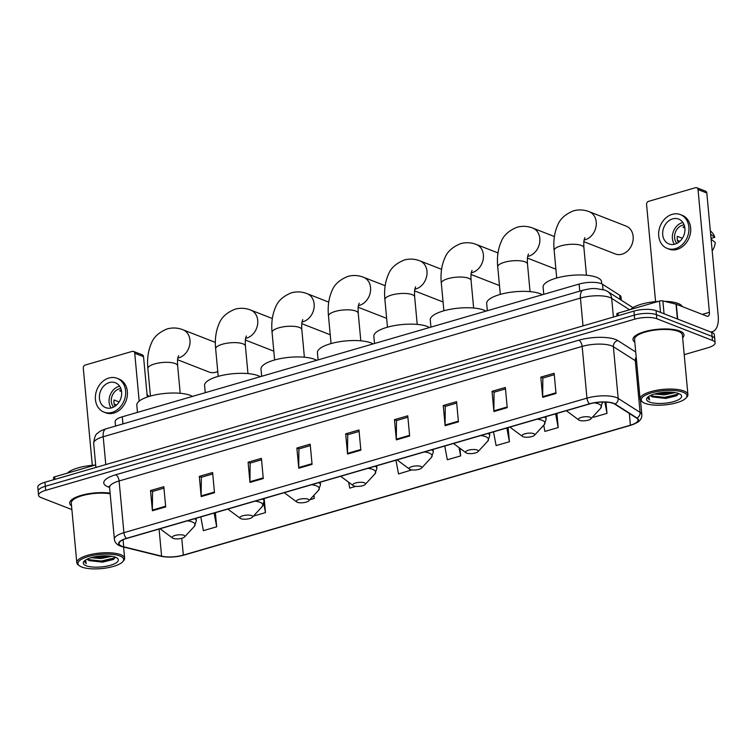 <?xml version="1.0" encoding="UTF-8"?>
<svg xmlns="http://www.w3.org/2000/svg" width="756" height="756" viewBox="0 0 756 756"><rect width="100%" height="100%" fill="white"/><g stroke="black" fill="none" stroke-linecap="round" stroke-linejoin="round"><path stroke-width="1.13" d="M115.536 426.044L115.139 421.716A16.008 4.971 -5.3 0 1 122.283 416.802L579.105 284.058A16.008 4.971 -5.3 0 1 602.532 284.275L619.712 295.237A16.008 4.971 -5.3 0 1 621.026 296.976L621.328 300.226M684.208 354.659L707.966 347.751A16.008 4.971 174.7 0 0 715.11 342.846L714.363 334.766A16.008 4.971 174.7 0 0 711.727 332.375L656.057 310.65A16.008 4.971 174.7 0 0 633.953 311.094L44.954 482.252A16.008 4.971 174.7 0 0 37.8 487.157L38.178 491.202A16.008 4.971 174.7 0 1 45.322 486.288A16.008 4.971 174.7 0 0 38.178 491.202L38.547 495.237A16.008 4.971 174.7 0 0 41.183 497.628L71.886 509.601M715.11 342.846A16.008 4.971 174.7 0 0 712.473 340.455L656.803 318.739A16.008 4.971 174.7 0 0 634.709 319.174L634.331 315.129L45.322 486.288L634.331 315.129A16.008 4.971 174.7 0 1 656.425 314.694A16.008 4.971 174.7 0 0 634.331 315.129L633.953 311.094M712.473 340.455L712.105 336.42L656.425 314.694L712.105 336.42A16.008 4.971 174.7 0 1 714.741 338.801A16.008 4.971 174.7 0 0 712.105 336.42L711.727 332.375M682.64 337.743A25.619 7.957 174.7 0 0 683.982 334.832A25.619 7.957 174.7 0 0 679.757 331.015A25.619 7.957 174.7 0 0 650.774 330.23A25.619 7.957 174.7 0 0 632.97 339.567A25.619 7.957 174.7 0 0 634.813 342.175A25.619 7.957 174.7 0 1 632.97 339.567A25.619 7.957 174.7 0 1 650.774 330.23A25.619 7.957 174.7 0 1 679.757 331.015A25.619 7.957 174.7 0 1 683.982 334.832A25.619 7.957 174.7 0 1 682.64 337.743M121.886 546.229A17.076 5.301 -5.3 0 1 119.079 543.687A17.076 5.301 -5.3 0 1 126.706 538.452L589.746 403.893A17.076 5.301 -5.3 0 1 614.732 404.129L636.637 418.106A17.076 5.301 -5.3 0 1 638.036 419.949A17.076 5.301 -5.3 0 1 630.409 425.193L183.321 555.112A17.076 5.301 -5.3 0 1 161.595 556.142L123.729 546.805A17.076 5.301 -5.3 0 1 121.886 546.229M121.536 546.333A17.501 5.434 174.7 0 0 123.426 546.919L161.283 556.265A17.501 5.434 174.7 0 0 183.557 555.197L630.646 425.278A17.501 5.434 174.7 0 0 637.034 418.021L615.119 404.035A17.501 5.434 174.7 0 0 589.51 403.798L126.469 538.357A17.501 5.434 174.7 0 0 121.536 546.333M556.01 393.479L554.129 373.275L540.823 377.14L542.704 397.344L556.01 393.479M554.261 374.721L542.855 378.038L542.666 396.664A4.271 2.136 73.8 0 0 542.704 397.344M542.997 377.991L540.823 377.14M507.219 407.654L505.348 387.459L492.033 391.325L493.914 411.529L507.219 407.654M505.48 388.896L494.065 392.213L493.885 410.839A4.271 2.136 73.8 0 0 493.914 411.529M494.216 392.175L492.033 391.325M458.429 421.839L456.558 401.634L443.252 405.5L445.123 425.704L458.429 421.839M456.69 403.071L445.275 406.388L445.095 425.014A4.271 2.136 73.8 0 0 445.123 425.704M445.426 406.35L443.252 405.5M409.639 436.014L407.767 415.809L394.462 419.675L396.333 439.879L409.639 436.014M407.9 417.255L396.494 420.563L396.305 439.189A4.271 2.136 73.8 0 0 396.333 439.879M396.635 420.525L394.462 419.675M165.696 506.898L163.825 486.694L150.52 490.559L152.391 510.763L165.696 506.898M163.957 488.14L152.551 491.457L152.362 510.073A4.271 2.136 73.8 0 0 152.391 510.763M152.693 491.409L150.52 490.559M214.487 492.723L212.616 472.519L199.31 476.384L201.181 496.588L214.487 492.723M212.748 473.965L201.342 477.272L201.153 495.898A4.271 2.136 73.8 0 0 201.181 496.588M201.483 477.234L199.31 476.384M263.277 478.548L261.406 458.344L248.1 462.209L249.971 482.413L263.277 478.548M261.538 459.78L250.123 463.097L249.943 481.723A4.271 2.136 73.8 0 0 249.971 482.413M250.274 463.059L248.1 462.209M312.067 464.364L310.187 444.169L296.881 448.034L298.762 468.238L312.067 464.364M310.329 445.605L298.913 448.922L298.733 467.548A4.271 2.136 73.8 0 0 298.762 468.238M299.064 448.875L296.881 448.034M360.848 450.189L358.977 429.984L345.672 433.849L347.543 454.054L360.848 450.189M359.109 431.43L347.703 434.747L347.514 453.373A4.271 2.136 73.8 0 0 347.543 454.054M347.845 434.7L345.672 433.849M110.102 493.148A25.619 7.957 174.7 0 0 83.236 494.83A25.619 7.957 174.7 0 0 69.684 503.25A25.619 7.957 174.7 0 0 71.537 505.858A25.619 7.957 174.7 0 1 69.684 503.25A25.619 7.957 174.7 0 1 83.236 494.83A25.619 7.957 174.7 0 1 110.102 493.148M634.709 319.174L45.7 490.332A16.008 4.971 174.7 0 0 38.547 495.237M493.536 431.856L496.106 445.596L509.412 441.731L508.108 427.612M543.734 425.222L544.896 431.421L558.202 427.546L556.898 413.438M593.46 416.065L593.687 417.236L606.992 413.371L605.943 402.097M348.629 482.205L349.745 488.13L355.868 486.344M309.809 499.735L314.26 498.44L313.967 495.237M253.392 516.121L265.469 512.615L264.165 498.506M200.803 516.915L203.383 530.655L216.689 526.79L215.375 512.681M444.745 446.031L447.325 459.771L460.631 455.906L459.922 448.27M395.955 460.206L398.535 473.946L411.822 469.901M314.26 498.44L313.712 495.511M265.469 512.615L263.816 503.77M216.689 526.79L214.109 513.05M460.631 455.906L459.072 447.637M509.412 441.731L506.841 427.981M558.202 427.546L555.622 413.806M606.992 413.371L604.866 402.06M95.672 464.912L54.715 476.819L54.952 479.342M134.738 353.25A2.665 2.155 -68.7 0 0 133.491 351.408L142.289 354.838A2.665 2.155 111.3 0 1 143.536 356.681L134.738 353.25L139.18 401.124M147.278 397.042L143.536 356.681M133.491 351.408A2.665 2.155 -68.7 0 0 132.291 351.37L85.277 365.035A2.665 2.155 -68.7 0 0 83.292 368.2L92.298 465.318M53.714 479.701L53.525 477.631A2.665 0.832 -5.3 0 1 54.715 476.819M109.346 382.564A13.343 10.773 -68.7 0 0 99.537 394.83A13.343 10.773 -68.7 0 0 105.67 407.626A13.343 10.773 -68.7 0 0 111.69 407.824A13.343 10.773 -68.7 0 0 121.508 395.558A13.343 10.773 -68.7 0 0 115.366 382.763A13.343 10.773 -68.7 0 0 109.346 382.564M119.609 386.193A13.343 10.773 -68.7 0 0 119.023 386.344A13.343 10.773 -68.7 0 0 111.104 407.975M121.3 390.087A10.669 8.618 111.3 0 0 119.703 390.861L121.565 391.589M119.117 401.965L114.005 399.971A10.669 8.618 111.3 0 0 114.468 405.018L115.904 405.575M120.837 388.575A10.669 8.618 -68.7 0 0 119.25 388.868A10.669 8.618 -68.7 0 0 111.841 396.73A10.669 8.618 -68.7 0 0 113.627 407.059M103.922 412.096L105.679 412.785A18.144 14.657 -68.7 0 0 113.872 413.05A18.144 14.657 -68.7 0 0 127.216 396.371A18.144 14.657 -68.7 0 0 118.872 378.983L117.114 378.293A18.144 14.657 -68.7 0 0 108.93 378.019A18.144 14.657 -68.7 0 0 95.577 394.708A18.144 14.657 -68.7 0 0 103.922 412.096A18.144 14.657 -68.7 0 0 112.115 412.37A18.144 14.657 -68.7 0 0 125.458 395.69A18.144 14.657 -68.7 0 0 117.114 378.293M149.055 396.465A13.873 11.208 -68.7 0 0 148.526 395.917L147.042 394.481M114.194 404.044L116.594 404.98M119.883 555.953A22.945 7.125 174.7 0 0 90.399 555.991A22.945 7.125 174.7 0 0 79.437 565.809A22.945 7.125 174.7 0 0 81.742 567.028A22.945 7.125 174.7 0 0 103.997 568.314A22.945 7.125 174.7 0 0 122.623 561.812A22.945 7.125 174.7 0 0 119.883 555.953M122.623 561.812L123.54 560.81A24.012 7.456 174.7 0 0 124.627 558.259A24.012 7.456 174.7 0 0 120.676 554.677A24.012 7.456 174.7 0 0 93.508 553.94A24.012 7.456 174.7 0 0 76.81 562.7A24.012 7.456 174.7 0 0 78.35 565.006L79.437 565.809M110.159 493.791A24.012 7.456 174.7 0 0 84.53 495.067A24.012 7.456 174.7 0 0 71.281 503.099L76.81 562.7M94.944 465.129A26.687 8.288 174.7 0 0 67.407 473.124M111.907 556.303L100.964 558.561L91.259 557.682M109.422 555.981L100.841 557.304L93.98 557.002M87.28 559.128A13.343 4.149 174.7 0 0 89.35 560.65L87.403 559.071M86.175 565.743A17.615 5.472 174.7 0 0 108.788 565.715A17.615 5.472 174.7 0 0 117.227 558.183A17.615 5.472 174.7 0 0 115.451 557.238A17.615 5.472 174.7 0 0 98.346 556.255A17.615 5.472 174.7 0 0 84.067 561.264A17.615 5.472 174.7 0 0 86.175 565.743M89.35 560.65L102.504 562.133L113.324 559.487L115.205 557.144M84.785 560.593L84.53 561.67L86.231 563.655L85.551 560.064M86.231 563.655L84.521 561.51M115.139 557.767L101.285 561.028L87.781 559.563M113.976 559.071L101.342 561.661L89.463 560.706M107.343 555.849L95.87 556.633M177.613 359.761L209.025 372.018A14.94 12.068 -68.7 0 0 215.772 372.235A14.94 12.068 -68.7 0 0 217.756 371.47M183.831 535.295A6.407 1.994 174.7 0 0 175.6 535.305A6.407 1.994 174.7 0 0 172.538 538.045A6.407 1.994 174.7 0 0 173.19 538.385A6.407 1.994 174.7 0 0 179.399 538.745A6.407 1.994 174.7 0 0 184.596 536.93A6.407 1.994 174.7 0 0 183.831 535.295M192.525 396.39A29.352 9.119 174.7 0 0 190.436 395.397A29.352 9.119 174.7 0 0 157.229 394.5A29.352 9.119 174.7 0 0 136.817 405.197L137.488 412.389M251.606 515.601A6.407 1.994 174.7 0 0 243.375 515.611A6.407 1.994 174.7 0 0 240.314 518.351A6.407 1.994 174.7 0 0 240.956 518.692A6.407 1.994 174.7 0 0 247.165 519.051A6.407 1.994 174.7 0 0 252.362 517.236A6.407 1.994 174.7 0 0 251.606 515.601M260.3 376.696A29.352 9.119 174.7 0 0 258.212 375.704A29.352 9.119 174.7 0 0 225.004 374.806A29.352 9.119 174.7 0 0 204.593 385.513L205.254 392.695M308.023 499.206A6.407 1.994 174.7 0 0 299.792 499.215A6.407 1.994 174.7 0 0 296.73 501.956A6.407 1.994 174.7 0 0 297.373 502.296A6.407 1.994 174.7 0 0 303.581 502.655A6.407 1.994 174.7 0 0 308.779 500.841A6.407 1.994 174.7 0 0 308.023 499.206M316.717 360.31A29.352 9.119 174.7 0 0 314.628 359.317A29.352 9.119 174.7 0 0 281.421 358.41A29.352 9.119 174.7 0 0 261.009 369.117L261.67 376.299M364.439 482.81A6.407 1.994 174.7 0 0 356.208 482.819A6.407 1.994 174.7 0 0 353.146 485.56A6.407 1.994 174.7 0 0 353.789 485.9A6.407 1.994 174.7 0 0 360.007 486.259A6.407 1.994 174.7 0 0 365.195 484.445A6.407 1.994 174.7 0 0 364.439 482.81M373.133 343.914A29.352 9.119 174.7 0 0 371.045 342.922A29.352 9.119 174.7 0 0 337.837 342.024A29.352 9.119 174.7 0 0 317.425 352.721L318.096 359.903M420.856 466.414A6.407 1.994 174.7 0 0 412.625 466.424A6.407 1.994 174.7 0 0 409.563 469.174A6.407 1.994 174.7 0 0 410.206 469.504A6.407 1.994 174.7 0 0 416.424 469.863A6.407 1.994 174.7 0 0 421.621 468.049A6.407 1.994 174.7 0 0 420.856 466.414M429.55 327.518A29.352 9.119 174.7 0 0 427.461 326.526A29.352 9.119 174.7 0 0 394.254 325.628A29.352 9.119 174.7 0 0 373.842 336.325L374.513 343.507M477.272 450.018A6.407 1.994 174.7 0 0 469.041 450.037A6.407 1.994 174.7 0 0 465.979 452.778A6.407 1.994 174.7 0 0 466.622 453.118A6.407 1.994 174.7 0 0 472.84 453.468A6.407 1.994 174.7 0 0 478.038 451.653A6.407 1.994 174.7 0 0 477.272 450.018M485.966 311.122A29.352 9.119 174.7 0 0 483.878 310.13A29.352 9.119 174.7 0 0 450.67 309.232A29.352 9.119 174.7 0 0 430.258 319.93L430.929 327.121M533.689 433.632A6.407 1.994 174.7 0 0 525.458 433.642A6.407 1.994 174.7 0 0 522.396 436.382A6.407 1.994 174.7 0 0 523.039 436.722A6.407 1.994 174.7 0 0 529.257 437.081A6.407 1.994 174.7 0 0 534.454 435.267A6.407 1.994 174.7 0 0 533.689 433.632M542.383 294.727A29.352 9.119 174.7 0 0 540.294 293.734A29.352 9.119 174.7 0 0 507.087 292.837A29.352 9.119 174.7 0 0 486.675 303.534L487.346 310.725M583.878 241.703L615.299 253.959A14.94 12.068 -68.7 0 0 622.037 254.177A14.94 12.068 -68.7 0 0 633.027 240.446A14.94 12.068 -68.7 0 0 626.157 226.12L589.236 211.718A14.94 12.068 111.3 0 1 596.115 226.035A14.94 12.068 111.3 0 1 585.116 239.775A14.94 12.068 111.3 0 1 584.114 240.021M590.105 417.236A6.407 1.994 174.7 0 0 581.874 417.246A6.407 1.994 174.7 0 0 578.812 419.986A6.407 1.994 174.7 0 0 579.455 420.327A6.407 1.994 174.7 0 0 585.673 420.686A6.407 1.994 174.7 0 0 590.871 418.871A6.407 1.994 174.7 0 0 590.105 417.236M601.738 283.85L601.54 281.723A29.352 9.119 174.7 0 0 596.711 277.348A29.352 9.119 174.7 0 0 563.503 276.441A29.352 9.119 174.7 0 0 543.091 287.148L543.762 294.33M660.517 312.398L659.468 301.077L618.002 313.135L618.238 315.658M710.385 331.846A21.348 10.688 73.8 0 0 712.435 331.657A21.348 10.688 73.8 0 0 718.2 315.734L706.813 192.997L698.024 189.567L709.412 312.304A5.339 2.674 -106.2 0 1 707.966 316.282A5.339 2.674 -106.2 0 1 706.945 316.206L676.308 304.252L677.688 319.098M698.024 189.567A2.665 2.155 -68.7 0 0 696.777 187.734L705.565 191.155A2.665 2.155 111.3 0 1 706.813 192.997M696.777 187.734A2.665 2.155 -68.7 0 0 695.577 187.686L648.553 201.351A2.665 2.155 -68.7 0 0 646.578 204.517L655.584 301.635M617 316.017L616.811 313.948A2.665 0.832 -5.3 0 1 618.002 313.135M659.468 301.077A2.665 0.832 -5.3 0 1 662.87 300.916L676.025 304.167A2.665 0.832 -5.3 0 1 676.308 304.252M672.632 218.89A13.343 10.773 -68.7 0 0 662.814 231.147A13.343 10.773 -68.7 0 0 668.956 243.942A13.343 10.773 -68.7 0 0 674.976 244.141A13.343 10.773 -68.7 0 0 684.785 231.875A13.343 10.773 -68.7 0 0 678.652 219.079A13.343 10.773 -68.7 0 0 672.632 218.89M682.885 222.51A13.343 10.773 -68.7 0 0 682.299 222.661A13.343 10.773 -68.7 0 0 674.39 244.292M684.586 226.403A10.669 8.618 111.3 0 0 682.98 227.178L684.851 227.906M682.394 238.282L677.282 236.288A10.669 8.618 111.3 0 0 677.754 241.334L679.19 241.892M684.123 224.891A10.669 8.618 -68.7 0 0 682.536 225.184A10.669 8.618 -68.7 0 0 675.127 233.046A10.669 8.618 -68.7 0 0 676.903 243.375M667.208 248.412L668.965 249.102A18.144 14.657 -68.7 0 0 677.149 249.367A18.144 14.657 -68.7 0 0 690.502 232.687A18.144 14.657 -68.7 0 0 682.158 215.299L680.4 214.609A18.144 14.657 -68.7 0 0 672.207 214.345A18.144 14.657 -68.7 0 0 658.863 231.024A18.144 14.657 -68.7 0 0 667.208 248.412A18.144 14.657 -68.7 0 0 675.392 248.686A18.144 14.657 -68.7 0 0 688.744 232.007A18.144 14.657 -68.7 0 0 680.4 214.609M712.18 250.879A13.873 11.208 -68.7 0 0 715.242 242.411L711.103 239.217M710.961 237.734L712.048 238.149L714.77 237.356L710.631 234.171M714.77 237.356A13.873 11.208 -68.7 0 0 711.812 232.234L710.319 230.797M677.48 240.361L679.88 241.296M683.169 392.269A22.945 7.125 174.7 0 0 653.685 392.307A22.945 7.125 174.7 0 0 642.713 402.135A22.945 7.125 174.7 0 0 645.019 403.354A22.945 7.125 174.7 0 0 667.283 404.63A22.945 7.125 174.7 0 0 685.9 398.128A22.945 7.125 174.7 0 0 683.169 392.269M685.9 398.128L686.826 397.127A24.012 7.456 174.7 0 0 687.913 394.575A24.012 7.456 174.7 0 0 683.963 390.994A24.012 7.456 174.7 0 0 656.784 390.257A24.012 7.456 174.7 0 0 640.086 399.017A24.012 7.456 174.7 0 0 641.627 401.323L642.713 402.135M687.913 394.575L682.385 334.984A24.012 7.456 174.7 0 0 678.434 331.402A24.012 7.456 174.7 0 0 651.256 330.665A24.012 7.456 174.7 0 0 634.558 339.416L640.086 399.017M682.271 306.577A26.687 8.288 174.7 0 0 678.123 303.477A26.687 8.288 174.7 0 0 664.533 301.332M658.221 301.446A26.687 8.288 174.7 0 0 630.693 309.45M675.193 392.629L664.24 394.878L654.545 393.999M672.698 392.298L664.127 393.621L657.266 393.318M650.566 395.445A13.343 4.149 174.7 0 0 652.626 396.966L650.68 395.388M649.461 402.06A17.615 5.472 174.7 0 0 672.065 402.031A17.615 5.472 174.7 0 0 680.513 394.5A17.615 5.472 174.7 0 0 678.727 393.555A17.615 5.472 174.7 0 0 661.632 392.572A17.615 5.472 174.7 0 0 647.344 397.58A17.615 5.472 174.7 0 0 649.461 402.06M652.626 396.966L665.79 398.45L676.611 395.804L678.491 393.46M648.072 396.919L647.816 397.996L649.517 399.971L648.828 396.38M649.517 399.971L647.807 397.826M678.425 394.084L664.562 397.344L651.067 395.879M677.263 395.388L664.618 397.977L652.749 397.023M670.619 392.166L659.156 392.95M122.944 423.889L122.283 416.802M620.1 299.452L619.712 295.237M603.014 289.501L602.532 284.275M579.767 291.145L579.105 284.058M629.559 309.771L611.67 298.365A21.348 6.634 174.7 0 0 609.903 297.495A21.348 6.634 174.7 0 0 580.438 298.072L103.203 436.751A21.348 6.634 174.7 0 0 93.668 443.3C94.358 437.346 95.71 433.963 97.722 433.16C99.357 431.487 102.145 430.032 106.086 428.794L583.32 290.115A10.669 5.349 -106.2 0 0 580.438 298.072L583.018 325.893M105.783 464.571L103.203 436.751A10.669 5.349 -106.2 0 1 106.086 428.794M613.399 317.066L611.67 298.365A10.669 9.422 -57.5 0 0 607.654 291.504L632.97 307.664M44.954 482.252L45.7 490.332M656.057 310.65L656.803 318.739M109.563 487.412A26.687 8.288 -5.3 0 1 115.715 474.768L578.756 340.219A5.339 2.674 -106.2 0 1 582.158 346.409L119.108 480.967A21.348 6.634 174.7 0 0 109.582 487.507L109.072 486.212L109.686 486.609M578.756 340.219A26.687 8.288 -5.3 0 1 615.582 339.491A26.687 8.288 -5.3 0 1 617.794 340.578L635.73 352.022M615.119 404.035A5.339 4.706 -57.5 0 0 618.181 398.421L613.381 346.702A21.348 6.634 174.7 0 0 611.623 345.832A21.348 6.634 174.7 0 0 582.158 346.409L586.958 398.128A21.348 6.634 -5.3 0 1 618.181 398.421L640.096 412.398A21.348 6.634 -5.3 0 1 641.844 414.713L640.493 400.151M126.469 538.357A5.339 2.674 73.8 0 1 123.908 532.687A21.348 6.634 -5.3 0 0 114.373 539.226C114.742 542.354 116.745 544.641 120.384 546.097L122.774 546.843A5.339 3.78 -76.1 0 0 123.426 546.919M630.646 425.278A5.339 2.674 73.8 0 0 630.863 425.241L637.355 422.462C640.493 420.478 641.986 417.888 641.844 414.713M637.034 418.021A5.339 4.706 -57.5 0 0 640.096 412.398L635.295 360.678L613.381 346.702A5.339 4.706 122.5 0 1 617.794 340.578M122.774 546.843L160.641 556.189A5.339 3.78 -76.1 0 0 161.283 556.265M589.51 403.798A5.339 2.674 -106.2 0 1 586.958 398.128L123.908 532.687L119.108 480.967A5.339 2.674 -106.2 0 0 115.715 474.768M636.647 361.926A21.348 6.634 174.7 0 0 635.295 360.678A5.339 4.706 122.5 0 1 636.202 357.078M630.409 425.193L629.323 413.438M123.729 546.805L123.077 539.765M161.595 556.142L159.081 529.039M183.321 555.112L181.761 538.281M360.792 449.508L347.514 453.373M312.001 463.693L298.733 467.548M263.211 477.868L249.943 481.723M214.43 492.043L201.153 495.898M165.64 506.218L152.362 510.073M409.582 435.333L396.305 439.189M458.363 421.158L445.095 425.014M507.153 406.983L493.885 410.839M555.943 392.799L542.666 396.664M150.444 396.059L147.883 368.512A14.94 4.64 -5.3 0 1 154.564 363.938A14.94 4.64 -5.3 0 1 175.184 363.523A14.94 4.64 -5.3 0 1 177.641 365.753C177.197 357.815 177.991 357.853 178.567 355.679M147.883 368.512C146.957 359.119 148.119 350.708 151.37 343.271C153.761 337.025 159.053 332.234 167.246 328.898C172.576 327.452 177.811 327.735 182.971 329.767A14.94 12.068 111.3 0 1 189.841 344.093A14.94 12.068 111.3 0 1 178.851 357.834A14.94 12.068 111.3 0 1 177.84 358.079M196.078 518.285L196.314 520.846L194.292 526.441A17.653 5.481 174.7 0 0 192.185 521.933A17.653 5.481 174.7 0 0 187.384 520.818M160.263 528.699A17.653 5.481 174.7 0 0 161.075 529.521L172.538 538.045M196.314 520.846A19.212 5.972 174.7 0 0 194.642 518.701M218.21 376.365L215.658 348.818A14.94 4.64 -5.3 0 1 222.33 344.245A14.94 4.64 -5.3 0 1 242.96 343.838A14.94 4.64 -5.3 0 1 245.416 346.059C244.972 338.121 245.757 338.168 246.343 335.985M215.658 348.818C214.723 339.425 215.885 331.015 219.145 323.587C221.527 317.331 226.819 312.54 235.012 309.204C240.342 307.758 245.587 308.042 250.737 310.073A14.94 12.068 111.3 0 1 257.607 324.4A14.94 12.068 111.3 0 1 246.617 338.14A14.94 12.068 111.3 0 1 245.615 338.386M263.853 498.591L264.09 501.152L262.067 506.747A17.653 5.481 174.7 0 0 259.96 502.239A17.653 5.481 174.7 0 0 255.159 501.124M228.038 509.005A17.653 5.481 174.7 0 0 228.851 509.827L240.314 518.351M264.09 501.152A19.212 5.972 174.7 0 0 262.417 499.007M274.626 359.969L272.075 332.432A14.94 4.64 -5.3 0 1 278.747 327.849A14.94 4.64 -5.3 0 1 299.376 327.442A14.94 4.64 -5.3 0 1 301.833 329.673C301.389 321.725 302.173 321.772 302.759 319.59M272.075 332.432C271.139 323.029 272.302 314.619 275.562 307.191C277.943 300.935 283.235 296.144 291.429 292.808C296.758 291.362 302.003 291.655 307.153 293.687A14.94 12.068 111.3 0 1 314.024 308.013A14.94 12.068 111.3 0 1 303.033 321.744A14.94 12.068 111.3 0 1 302.031 321.99M320.27 482.196L320.506 484.766L318.484 490.351A17.653 5.481 174.7 0 0 316.377 485.843A17.653 5.481 174.7 0 0 311.576 484.728M284.454 492.61A17.653 5.481 174.7 0 0 285.267 493.432L296.73 501.956M320.506 484.766A19.212 5.972 174.7 0 0 318.834 482.621M331.043 343.574L328.491 316.036A14.94 4.64 -5.3 0 1 335.163 311.453A14.94 4.64 -5.3 0 1 355.792 311.047A14.94 4.64 -5.3 0 1 358.25 313.277C357.805 305.339 358.59 305.377 359.176 303.194M328.491 316.036C327.556 306.634 328.718 298.223 331.978 290.795C334.36 284.54 339.652 279.748 347.845 276.422C353.175 274.967 358.42 275.26 363.57 277.291A14.94 12.068 111.3 0 1 370.44 291.618A14.94 12.068 111.3 0 1 359.45 305.348A14.94 12.068 111.3 0 1 358.448 305.594M376.686 465.809L376.923 468.37L374.9 473.955A17.653 5.481 174.7 0 0 372.793 469.448A17.653 5.481 174.7 0 0 367.992 468.333M340.871 476.214A17.653 5.481 174.7 0 0 341.684 477.036L353.146 485.56M376.923 468.37A19.212 5.972 174.7 0 0 375.25 466.225M387.469 327.178L384.908 299.641A14.94 4.64 -5.3 0 1 391.58 295.057A14.94 4.64 -5.3 0 1 412.209 294.651A14.94 4.64 -5.3 0 1 414.666 296.881C414.222 288.943 415.006 288.981 415.592 286.808M384.908 299.641C383.972 290.247 385.135 281.827 388.395 274.4C390.776 268.153 396.068 263.362 404.262 260.026C409.591 258.571 414.836 258.864 419.986 260.896A14.94 12.068 111.3 0 1 426.856 275.222A14.94 12.068 111.3 0 1 415.866 288.962A14.94 12.068 111.3 0 1 414.864 289.198M433.103 449.414L433.339 451.975L431.317 457.56A17.653 5.481 174.7 0 0 429.21 453.061A17.653 5.481 174.7 0 0 424.409 451.937M397.287 459.818A17.653 5.481 174.7 0 0 398.1 460.65L409.563 469.174M433.339 451.975A19.212 5.972 174.7 0 0 431.667 449.829M443.885 310.782L441.324 283.245A14.94 4.64 -5.3 0 1 447.996 278.662A14.94 4.64 -5.3 0 1 468.625 278.255A14.94 4.64 -5.3 0 1 471.082 280.485C470.638 272.547 471.432 272.585 472.009 270.412M441.324 283.245C440.389 273.852 441.551 265.432 444.811 258.004C447.202 251.757 452.485 246.966 460.678 243.63C466.008 242.175 471.253 242.468 476.403 244.5A14.94 12.068 111.3 0 1 483.273 258.826A14.94 12.068 111.3 0 1 472.283 272.566A14.94 12.068 111.3 0 1 471.281 272.812M489.519 433.018L489.756 435.579L487.733 441.173A17.653 5.481 174.7 0 0 485.626 436.666A17.653 5.481 174.7 0 0 480.825 435.541M453.704 443.422A17.653 5.481 174.7 0 0 454.517 444.254L465.979 452.778M489.756 435.579A19.212 5.972 174.7 0 0 488.083 433.434M500.302 294.396L497.741 266.849A14.94 4.64 -5.3 0 1 504.413 262.275A14.94 4.64 -5.3 0 1 525.042 261.86A14.94 4.64 -5.3 0 1 527.499 264.09C527.055 256.152 527.849 256.19 528.425 254.016M497.741 266.849C496.805 257.456 497.968 249.045 501.228 241.608C503.619 235.362 508.901 230.571 517.095 227.235C522.424 225.789 527.669 226.072 532.819 228.104A14.94 12.068 111.3 0 1 539.699 242.43A14.94 12.068 111.3 0 1 528.699 256.171A14.94 12.068 111.3 0 1 527.697 256.416M545.936 416.622L546.172 419.183L544.15 424.777A17.653 5.481 174.7 0 0 542.043 420.27A17.653 5.481 174.7 0 0 537.242 419.155M510.12 427.027A17.653 5.481 174.7 0 0 510.933 427.858L522.396 436.382M546.172 419.183A19.212 5.972 174.7 0 0 544.5 417.038M556.718 278L554.157 250.463A14.94 4.64 -5.3 0 1 560.829 245.88A14.94 4.64 -5.3 0 1 581.458 245.473A14.94 4.64 -5.3 0 1 583.915 247.694C583.471 239.756 584.265 239.803 584.842 237.62M602.523 402.05L600.566 408.382A17.653 5.481 174.7 0 0 598.459 403.874A17.653 5.481 174.7 0 0 594.31 402.844M566.537 410.64A17.653 5.481 174.7 0 0 567.35 411.462L578.812 419.986M602.589 402.797A19.212 5.972 174.7 0 0 602.362 402.05M709.412 312.304L702.258 314.383M677.395 318.985L676.025 304.167M662.87 300.916L664.061 313.778M583.32 290.115C594.547 287.705 592.572 288.839 595.813 288.537L604.913 290.124L607.654 291.504M93.668 443.3L95.908 467.444M160.641 556.189C167.879 557.673 175.59 557.333 183.774 555.159L630.863 425.241M114.373 539.226L109.582 487.507M123.587 547.042L124.627 558.259M182.971 329.767L215.375 342.411M160.159 528.727L161.075 529.521M184.596 536.93L194.292 526.441M180.202 393.3L177.641 365.753M250.737 310.073L272.33 318.503M227.925 509.034L228.851 509.827M252.362 517.236L262.067 506.747M245.379 340.068L273.814 351.162M247.968 373.606L245.416 346.059M307.153 293.687L328.747 302.107M284.341 492.638L285.267 493.432M308.779 500.841L318.484 490.351M301.795 323.672L330.23 334.766M304.385 357.21L301.833 329.673M363.57 277.291L385.163 285.711M340.758 476.242L341.684 477.036M365.195 484.445L374.9 473.955M358.212 307.276L386.647 318.37M360.801 340.814L358.25 313.277M419.986 260.896L441.58 269.316M397.174 459.856L398.1 460.65M421.621 468.049L431.317 457.56M414.628 290.88L443.063 301.975M417.217 324.418L414.666 296.881M476.403 244.5L497.996 252.929M453.591 443.46L454.517 444.254M478.038 451.653L487.733 441.173M471.045 274.485L499.48 285.579M473.634 308.023L471.082 280.485M532.819 228.104L554.413 236.534M510.007 427.064L510.933 427.858M534.454 435.267L544.15 424.777M527.461 258.098L555.896 269.193M530.05 291.627L527.499 264.09M554.157 250.463C553.222 241.06 554.384 232.65 557.644 225.222C560.035 218.966 565.318 214.175 573.511 210.839C578.841 209.393 584.086 209.686 589.236 211.718M566.424 410.669L567.35 411.462M590.871 418.871L600.566 408.382M586.467 275.241L583.915 247.694M712.435 331.657L710.971 332.082"/></g></svg>
